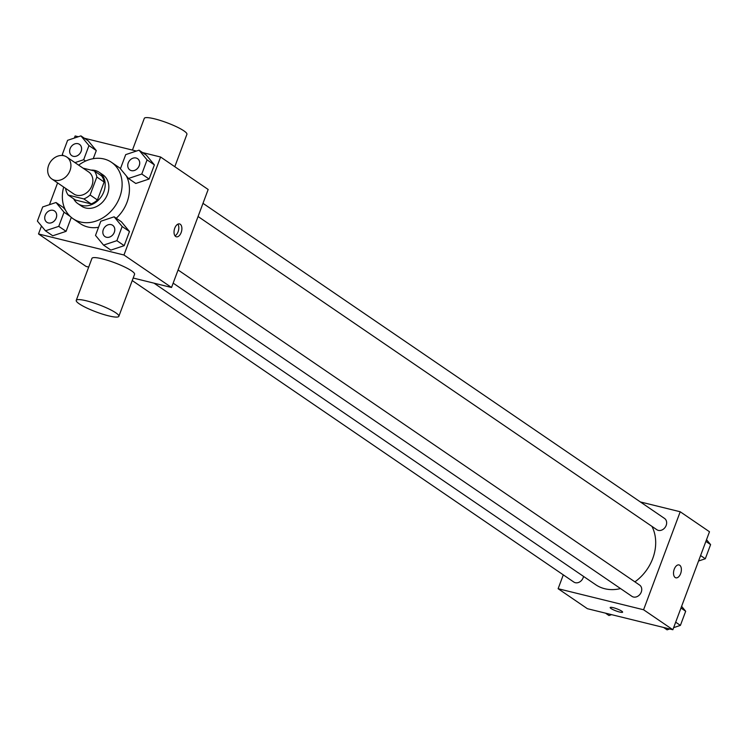 <?xml version="1.0" encoding="UTF-8"?>
<svg xmlns="http://www.w3.org/2000/svg" width="748" height="748" viewBox="0 0 748 748"><rect width="100%" height="100%" fill="white"/><g stroke="black" fill="none" stroke-linecap="round" stroke-linejoin="round"><path stroke-width="1.12" d="M63.889 155.752A13.268 10.771 124.3 0 1 66.787 157.043A13.268 10.771 124.3 0 1 68.199 174.078A13.268 10.771 124.3 0 1 51.818 178.959A13.268 10.771 124.3 0 1 49.405 163.606A13.268 10.771 124.3 0 1 63.889 155.752M66.787 157.043L88.741 172.031A13.268 10.771 124.3 0 1 90.153 189.066A13.268 10.771 124.3 0 1 73.781 193.956L51.818 178.959M65.852 188.543L65.693 188.964A18.017 14.623 124.3 0 0 68.199 195.069L83.851 198.921A18.017 14.623 124.3 0 0 90.106 194.976L96.829 177.024A18.017 14.623 124.3 0 0 94.323 170.927L83.047 168.141M90.106 194.976L97.427 199.978L104.14 182.016L96.829 177.024M104.14 182.016A18.017 14.623 124.3 0 0 101.644 175.92L94.323 170.927M97.427 199.978A18.017 14.623 124.3 0 1 91.172 203.914L83.851 198.921M68.199 195.069L75.511 200.062L91.172 203.914M73.659 198.8A18.952 15.381 -55.7 0 0 77.886 203.643A18.952 15.381 -55.7 0 0 103.841 191.75A18.952 15.381 -55.7 0 0 99.269 172.33A18.952 15.381 -55.7 0 0 91.022 170.114M99.269 172.33L102.925 174.836A18.952 15.381 124.3 0 1 107.497 194.246A18.952 15.381 124.3 0 1 81.551 206.149L77.886 203.643M78.652 165.149A34.118 27.695 124.3 0 1 104.019 158.987A34.118 27.695 124.3 0 1 111.48 162.307A34.118 27.695 124.3 0 1 115.108 206.102A34.118 27.695 124.3 0 1 72.995 218.668A34.118 27.695 124.3 0 1 63.683 187.065M111.48 162.307L118.792 167.309A34.118 27.695 124.3 0 1 120.493 168.581M126.347 175.911A34.118 27.695 124.3 0 1 116.239 218.257M98.54 227.289A34.118 27.695 124.3 0 1 80.317 223.661L72.995 218.668M103.542 245.11L110.863 250.103L124.187 245.662L129.479 231.515L121.438 221.819L114.126 216.817L100.793 221.258L95.51 235.405L103.542 245.11L116.875 240.669L122.158 226.522L114.126 216.817M45.441 230.795L52.753 235.788L66.086 231.347L71.303 217.388L66.086 231.347L58.765 226.354L64.047 212.208L56.016 202.502L42.692 206.944L37.4 221.09L45.441 230.795L58.765 226.354M63.337 207.505L65.45 210.057L63.337 207.505L56.016 202.502M41.477 226.018L38.513 233.956L123.962 255.003L160.605 157.015L142.513 152.555M136.417 151.059L84.402 138.24M78.306 136.744L75.146 135.968L74.37 138.053M57.596 182.905L49.452 204.69M128.46 178.473L135.781 183.466L149.104 179.024L154.397 164.878L146.356 155.182L139.035 150.18L125.711 154.621L120.419 168.768L128.46 178.473L141.783 174.032L147.076 159.885L139.035 150.18M74.959 162.625L83.673 159.717L88.965 145.57L96.286 150.572L93.248 158.679L96.286 150.572L88.245 140.867L80.924 135.874L67.6 140.315L62.318 154.453L63.29 155.631M133.172 278.032L171.535 287.484L208.168 189.487L160.605 157.015M171.535 287.484L123.962 255.003M180.249 224.241A6.638 3.712 -76.2 0 1 181.381 231.908A6.638 3.712 -76.2 0 1 176.378 236.807A6.638 3.712 -76.2 0 1 174.359 229.477A6.638 3.712 -76.2 0 1 179.548 223.923A6.638 3.712 -76.2 0 1 180.249 224.241M38.513 233.956L86.076 266.438L88.694 267.083M76.249 300.369L91.948 258.378A22.749 3.852 20.5 0 1 102.28 258.845A22.749 3.852 20.5 0 1 124.364 266.849A22.749 3.852 20.5 0 1 134.565 274.31L118.857 316.311A22.749 3.852 20.5 0 1 96.202 311.953A22.749 3.852 20.5 0 1 76.249 300.369A22.749 3.852 20.5 0 1 86.572 300.846A22.749 3.852 20.5 0 1 108.656 308.849A22.749 3.852 20.5 0 1 118.857 316.311M174.798 166.701L186.907 134.313A22.749 3.852 -159.5 0 0 166.944 122.737A22.749 3.852 -159.5 0 0 144.289 118.38L132.443 150.077M177.856 224.166A6.638 3.712 -76.2 0 1 178.482 230.496A6.638 3.712 -76.2 0 1 174.985 235.816M651.938 526.368A41.701 33.847 124.3 0 1 634.893 581.851M620.531 588.573A41.701 33.847 124.3 0 1 595.651 584.684L154.032 283.174M178.08 269.972L639.615 585.076A6.825 5.535 124.3 0 1 640.344 593.837A6.825 5.535 124.3 0 1 631.92 596.343L173.162 283.137M202.998 203.334L664.533 518.439A6.825 5.535 124.3 0 1 665.253 527.2A6.825 5.535 124.3 0 1 656.838 529.715L198.07 216.509M583.524 576.399A6.825 5.535 124.3 0 1 573.81 582.038L132.228 280.556M563.3 574.857L558.12 588.713L643.579 609.76L680.213 511.763L640.381 501.955M558.12 588.713L587.395 608.694L672.854 629.741L643.579 609.76M672.854 629.741L709.487 531.753L680.213 511.763M679.034 564.936A6.638 3.712 -76.2 0 1 679.736 565.254A6.638 3.712 -76.2 0 1 680.867 572.921A6.638 3.712 -76.2 0 1 675.865 577.821A6.638 3.712 -76.2 0 1 673.845 570.49A6.638 3.712 -76.2 0 1 679.034 564.936A6.638 3.712 -76.2 0 1 679.736 565.254A6.638 3.712 -76.2 0 1 680.867 572.921A6.638 3.712 -76.2 0 1 675.855 577.821M613.201 607.666A6.638 1.122 20.5 0 1 619.643 610.003A6.638 1.122 20.5 0 1 622.616 612.173A6.638 1.122 20.5 0 1 616.006 610.901A6.638 1.122 20.5 0 1 610.19 607.526A6.638 1.122 20.5 0 1 613.201 607.666M605.487 613.154L608.966 615.529L611.584 614.65M698.548 561.019L705.308 558.756L710.6 544.619L706.523 539.691M705.308 558.756L700.596 555.54M710.6 544.619L705.888 541.393M663.598 627.46L667.076 629.835L669.694 628.965M673.63 627.647L680.4 625.393L685.682 611.256L681.606 606.329M680.4 625.393L675.678 622.177M685.682 611.256L680.97 608.03M88.965 145.57L80.924 135.874M79.484 144.373L79.456 144.355A6.825 5.535 124.3 0 1 79.484 144.373A6.825 5.535 124.3 0 1 80.214 153.134A6.825 5.535 124.3 0 1 71.789 155.649A6.825 5.535 124.3 0 1 71.78 155.64A6.825 5.535 124.3 0 1 70.518 147.73A6.825 5.535 124.3 0 1 77.97 143.691A6.825 5.535 124.3 0 1 79.456 144.355A6.825 5.535 124.3 0 1 80.186 153.116A6.825 5.535 124.3 0 1 71.761 155.631L71.789 155.649M85.609 161.035L83.673 159.717M96.286 150.572L88.245 140.867M54.576 211.011L54.548 210.992A6.825 5.535 124.3 0 1 55.268 219.753A6.825 5.535 124.3 0 1 46.853 222.268A6.825 5.535 124.3 0 1 45.609 214.367A6.825 5.535 124.3 0 1 53.052 210.328A6.825 5.535 124.3 0 1 54.548 210.992A6.825 5.535 124.3 0 1 54.576 211.011A6.825 5.535 124.3 0 1 55.296 219.772A6.825 5.535 124.3 0 1 46.881 222.287A6.825 5.535 124.3 0 1 46.862 222.278M52.753 235.788L66.086 231.347M70.181 216.396L64.047 212.208M137.595 158.688L137.567 158.669A6.825 5.535 124.3 0 1 137.595 158.688A6.825 5.535 124.3 0 1 138.324 167.449A6.825 5.535 124.3 0 1 129.9 169.964A6.825 5.535 124.3 0 1 129.89 169.955A6.825 5.535 124.3 0 1 128.628 162.045A6.825 5.535 124.3 0 1 136.071 158.006A6.825 5.535 124.3 0 1 137.567 158.669A6.825 5.535 124.3 0 1 138.296 167.43A6.825 5.535 124.3 0 1 129.872 169.946L129.9 169.964M135.781 183.466L149.104 179.024L141.783 174.032M149.104 179.024L154.397 164.878L147.076 159.885M154.397 164.878L146.356 155.182M112.649 225.307L112.686 225.326A6.825 5.535 124.3 0 1 112.686 225.326A6.825 5.535 124.3 0 1 113.406 234.087A6.825 5.535 124.3 0 1 104.991 236.602A6.825 5.535 124.3 0 1 104.972 236.592A6.825 5.535 124.3 0 1 103.72 228.682A6.825 5.535 124.3 0 1 111.162 224.643A6.825 5.535 124.3 0 1 112.649 225.307A6.825 5.535 124.3 0 1 113.378 234.068A6.825 5.535 124.3 0 1 104.954 236.583L104.991 236.602M110.863 250.103L124.187 245.662L116.875 240.669M124.187 245.662L129.479 231.515L122.158 226.522M129.479 231.515L121.438 221.819"/></g></svg>
